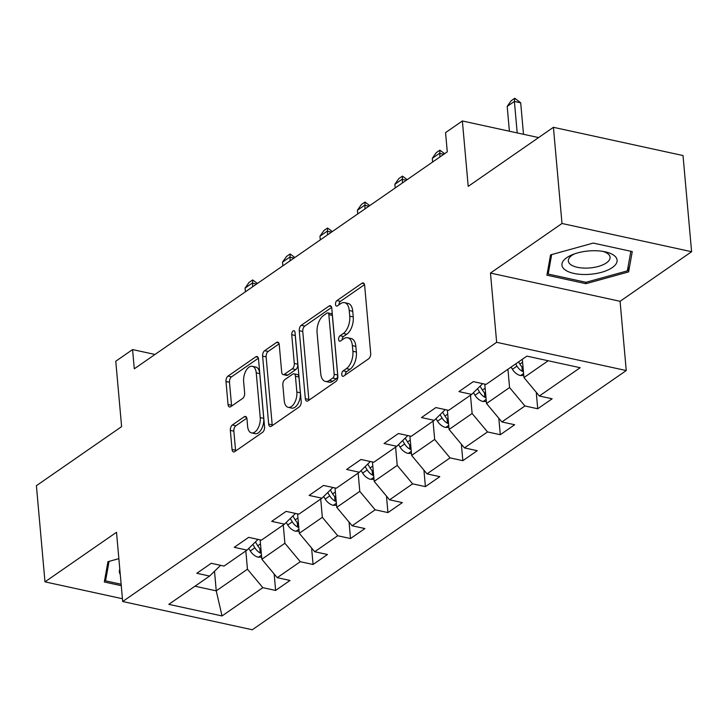 <?xml version="1.0" encoding="UTF-8"?>
<svg xmlns="http://www.w3.org/2000/svg" width="728" height="728" viewBox="0 0 728 728"><rect width="100%" height="100%" fill="white"/><g stroke="black" fill="none" stroke-linecap="round" stroke-linejoin="round"><path stroke-width="1.09" d="M341.769 374.62A2.93 1.583 -77.7 0 0 342.788 376.34A2.93 1.583 -77.7 0 0 343.652 376.121L368.686 358.767A4.186 2.257 -77.7 0 0 370.698 353.362L364.637 285.394A4.186 2.257 -77.7 0 0 363.172 282.946A4.186 2.257 -77.7 0 0 361.943 283.256L336.909 300.6A2.93 1.583 -77.7 0 0 335.499 304.386A2.93 1.583 -77.7 0 0 336.527 306.106A2.93 1.583 -77.7 0 0 337.382 305.887L340.622 303.649A13.377 7.225 -77.7 0 1 344.544 302.657A13.377 7.225 -77.7 0 1 349.24 310.501L349.74 316.161A13.377 7.225 -77.7 0 1 343.279 333.479L340.049 335.717A2.93 1.583 -77.7 0 0 338.629 339.503A2.93 1.583 -77.7 0 0 339.658 341.223A2.93 1.583 -77.7 0 0 340.513 341.004L343.752 338.757A13.377 7.225 -77.7 0 1 347.684 337.774A13.377 7.225 -77.7 0 1 352.37 345.618L352.88 351.278A13.377 7.225 -77.7 0 1 346.419 368.596L343.179 370.834A2.93 1.583 -77.7 0 0 341.769 374.62M232.369 424.988A4.186 2.257 -77.7 0 0 230.348 430.403L232.05 449.467A4.186 2.257 -77.7 0 0 233.515 451.924A4.186 2.257 -77.7 0 0 234.744 451.615L262.544 432.341A4.186 2.257 -77.7 0 0 264.564 426.936L258.495 358.968A4.186 2.257 -77.7 0 0 257.029 356.511A4.186 2.257 -77.7 0 0 255.801 356.82L228.001 376.094A4.186 2.257 -77.7 0 0 225.989 381.499L228.037 404.531A4.186 2.257 -77.7 0 0 229.511 406.988A4.186 2.257 -77.7 0 0 230.731 406.679L242.633 398.434A4.186 2.257 -77.7 0 0 244.654 393.02L243.634 381.599A11.184 6.042 -77.7 0 1 246.009 370.661A11.184 6.042 -77.7 0 1 252.316 366.302A11.184 6.042 -77.7 0 1 256.238 372.863L260.233 417.608A11.184 6.042 -77.7 0 1 257.858 428.546A11.184 6.042 -77.7 0 1 251.542 432.905A11.184 6.042 -77.7 0 1 247.62 426.344L246.956 418.891A4.186 2.257 -77.7 0 0 245.491 416.434A4.186 2.257 -77.7 0 0 244.262 416.744L232.369 424.988L235.872 425.753A4.186 2.257 -77.7 0 0 233.852 431.167L235.554 450.232A4.186 2.257 -77.7 0 0 235.672 450.969M561.998 223.487L490.472 273.064L620.074 301.292L691.6 251.715L561.998 223.487L553.417 127.309L468.204 186.377L462.371 120.975L445.563 132.623L447.283 151.861L134.289 368.814L132.578 349.577L115.77 361.224L121.612 426.626L36.4 485.685L44.981 581.854L122.441 598.735M490.472 273.064L496.651 342.306L122.686 601.519L116.507 532.277L44.981 581.854M305.323 398.68A4.186 2.257 -77.7 0 0 306.788 401.137A4.186 2.257 -77.7 0 0 308.017 400.828L335.817 381.554A4.186 2.257 -77.7 0 0 337.838 376.139L331.768 308.181A4.186 2.257 -77.7 0 0 330.303 305.724A4.186 2.257 -77.7 0 0 329.074 306.033L301.274 325.307A4.186 2.257 -77.7 0 0 299.254 330.712L305.323 398.68L308.827 399.445A4.186 2.257 -77.7 0 0 308.945 400.182M299.181 406.952L271.38 426.217A4.186 2.257 -77.7 0 1 270.152 426.526A4.186 2.257 -77.7 0 1 268.687 424.078L262.617 356.11A4.186 2.257 -77.7 0 1 264.637 350.696L276.54 342.451A4.186 2.257 -77.7 0 1 277.768 342.142A4.186 2.257 -77.7 0 1 279.234 344.599L281.691 372.163A4.186 2.257 -77.7 0 0 283.156 374.611A4.186 2.257 -77.7 0 0 284.384 374.301L292.274 368.832A4.186 2.257 -77.7 0 0 294.294 363.418L291.737 334.725A2.93 1.583 -77.7 0 1 292.356 331.859A2.93 1.583 -77.7 0 1 294.003 330.721A2.93 1.583 -77.7 0 1 295.031 332.441L301.201 401.538A4.186 2.257 -77.7 0 1 299.181 406.952M553.417 127.309L683.019 155.546L691.6 251.715M496.651 342.306L626.253 370.543L252.298 629.756L122.686 601.519M274.156 573.983L275.621 590.444L290.026 580.462L277.241 577.677L300.282 561.707L313.067 564.491L327.473 554.509L314.687 551.724L337.728 535.753L350.514 538.538L364.91 528.555L352.125 525.771L375.166 509.8L387.951 512.585L402.356 502.602L389.571 499.817L412.612 483.847L425.398 486.632L439.803 476.649L427.018 473.864L450.059 457.885L462.844 460.678L477.24 450.696L464.455 447.902L487.505 431.931L500.291 434.716L514.687 424.733L501.901 421.949L524.943 405.978L537.728 408.763L552.133 398.78L539.348 395.996L580.152 367.713L526.908 356.119L486.104 384.402L473.318 381.618L458.922 391.6L471.699 394.385L482.691 383.656M275.621 590.444L262.835 587.66L222.031 615.943L168.796 604.349L209.6 576.066L196.815 573.282L211.211 563.299L223.997 566.084L247.038 550.113L234.252 547.329L248.657 537.346L261.443 540.13L284.484 524.151L271.699 521.366L286.104 511.384L298.889 514.168L321.931 498.198L309.145 495.413L323.541 485.43L336.327 488.215L359.368 472.245L346.583 469.46L360.988 459.477L373.773 462.262L396.815 446.291L384.029 443.507L398.434 433.524L411.22 436.309L434.261 420.338L421.476 417.554L435.872 407.571L448.657 410.355L471.699 394.385M283.265 524.997L284.894 543.27L261.853 559.24L260.124 539.839M261.853 559.24L277.241 577.677M284.894 543.27L300.282 561.707M247.038 550.113L258.031 539.384M320.711 499.044L322.34 517.317L299.299 533.287L297.57 513.886M299.299 533.287L314.687 551.724M322.34 517.317L337.728 535.753M284.484 524.151L295.477 513.431M358.158 473.091L359.787 491.355L336.746 507.334L335.007 487.933M336.746 507.334L352.125 525.771M359.787 491.355L375.166 509.8M321.931 498.198L332.914 487.478M395.595 447.138L397.233 465.401L374.183 481.372L372.454 461.98M374.183 481.372L389.571 499.817M397.233 465.401L412.612 483.847M359.368 472.245L370.361 461.516M433.042 421.175L434.671 439.448L411.629 455.419L409.9 436.017M411.629 455.419L427.018 473.864M434.671 439.448L450.059 457.885M396.815 446.291L407.807 435.562M470.488 395.222L472.117 413.495L449.076 429.465L447.347 410.064M449.076 429.465L464.455 447.902M472.117 413.495L487.505 431.931M434.261 420.338L445.245 409.609M507.935 369.269L509.564 387.542L486.522 403.512L484.784 384.111M486.522 403.512L501.901 421.949M509.564 387.542L524.943 405.978M548.202 360.751L523.96 377.559L522.331 359.286M523.96 377.559L539.348 395.996M620.074 301.292L626.253 370.543M154.991 354.463L132.578 349.577M538.593 137.583L462.371 120.975M214.505 571.271L216.252 590.854L247.456 569.223L245.827 550.95M194.958 586.213L216.252 590.854L222.031 615.943M247.456 569.223L262.835 587.66M209.6 576.066L220.584 565.337M536.263 392.301L537.728 408.763M498.817 418.254L500.291 434.716M461.37 444.207L462.844 460.678M423.933 470.161L425.398 486.632M386.486 496.114L387.951 512.585M349.04 522.067L350.514 538.538M311.602 548.029L313.067 564.491M550.559 254.891L546.919 275.193L585.949 283.692L628.628 271.89L632.268 251.588L593.238 243.079L550.559 254.891M118.864 558.667L107.953 561.679L104.313 581.99L121.276 585.685M628.137 266.43L628.628 271.89M585.822 282.255L585.949 283.692M345.254 375.011A2.93 1.583 -77.7 0 1 346.683 371.599L349.922 369.351A13.377 7.225 -77.7 0 0 356.383 352.043L352.88 351.278M347.684 337.774L351.187 338.529A13.377 7.225 -77.7 0 1 355.874 346.382L356.383 352.043M344.544 302.657L348.048 303.412A13.377 7.225 -77.7 0 1 352.743 311.266L353.244 316.926A13.377 7.225 -77.7 0 1 346.783 334.234L343.543 336.482A2.93 1.583 -77.7 0 0 342.115 339.894M364.519 284.657L340.413 301.365A2.93 1.583 -77.7 0 0 338.984 304.777M331.649 307.444L304.777 326.071A4.186 2.257 -77.7 0 0 302.757 331.477L308.827 399.445M332.751 378.06A2.93 1.583 -77.7 0 0 334.17 374.274L328.838 314.614A2.93 1.583 -77.7 0 0 327.818 312.904A2.93 1.583 -77.7 0 0 326.954 313.113L323.541 315.488A13.377 7.225 -77.7 0 0 317.08 332.796L320.72 373.573A13.377 7.225 -77.7 0 0 325.407 381.426A13.377 7.225 -77.7 0 0 329.338 380.435L332.751 378.06L336.254 378.824A2.93 1.583 -77.7 0 0 337.674 375.038L334.17 374.274M327.818 312.904L331.322 313.659A2.93 1.583 -77.7 0 1 332.341 315.379L337.674 375.038M325.407 381.426L328.91 382.182A13.377 7.225 -77.7 0 0 332.842 381.19L329.338 380.435M336.254 378.824L332.842 381.19M279.115 343.862L268.141 351.46A4.186 2.257 -77.7 0 0 266.12 356.875L272.19 424.834A4.186 2.257 -77.7 0 0 272.308 425.571M283.156 374.611L286.659 375.375A4.186 2.257 -77.7 0 0 287.888 375.066L295.777 369.596A4.186 2.257 -77.7 0 0 297.798 364.182L295.24 335.49L291.737 334.725M295.231 334.716A2.93 1.583 -77.7 0 0 295.24 335.49M284.248 400.764A11.184 6.042 -77.7 0 0 288.161 407.325A11.184 6.042 -77.7 0 0 294.476 402.966A11.184 6.042 -77.7 0 0 296.851 392.028L295.441 376.258A4.186 2.257 -77.7 0 0 293.976 373.81A4.186 2.257 -77.7 0 0 292.747 374.119L284.857 379.588A4.186 2.257 -77.7 0 0 282.837 384.994L284.248 400.764M288.161 407.325L291.664 408.089A11.184 6.042 -77.7 0 0 297.979 403.731A11.184 6.042 -77.7 0 0 300.355 392.792L296.851 392.028M293.976 373.81L297.479 374.574A4.186 2.257 -77.7 0 1 298.944 377.022L300.355 392.792M246.838 418.154L235.872 425.753M251.542 432.905L255.046 433.67A11.184 6.042 -77.7 0 0 261.361 429.311A11.184 6.042 -77.7 0 0 263.736 418.373L260.233 417.608M252.316 366.302L255.819 367.067A11.184 6.042 -77.7 0 1 259.741 373.628L263.736 418.373M258.376 358.231L231.504 376.858A4.186 2.257 -77.7 0 0 229.484 382.264L231.54 405.296A4.186 2.257 -77.7 0 0 231.659 406.033M523.778 375.484L520.411 375.53A11.293 8.217 -124.7 0 1 512.412 369.278L511.083 367.085M523.104 367.904A11.293 8.217 -124.7 0 1 519.856 364.118L518.527 361.925M515.642 363.927L516.971 366.12A11.293 8.217 55.3 0 0 522.304 371.326L523.441 371.699M523.505 134.298L520.693 102.803L514.387 101.429L507.189 106.415L509.4 131.222M507.189 106.415L511.165 100.746L514.769 98.244L520.693 102.803M517.199 132.924L514.387 101.429L514.769 98.244M564.628 269.506A27.691 11.684 174.9 0 0 601.446 272.317A27.691 11.684 174.9 0 0 614.423 255.737A27.691 11.684 174.9 0 0 605.004 251.779A27.691 11.684 174.9 0 0 572.372 254.691A27.691 11.684 174.9 0 0 564.628 269.506M574.51 253.881A20.966 8.845 174.9 0 0 568.331 260.979A20.966 8.845 174.9 0 0 570.361 264.328A20.966 8.845 174.9 0 0 594.221 267.367A20.966 8.845 174.9 0 0 610.091 257.248A20.966 8.845 174.9 0 0 608.062 253.899A20.966 8.845 174.9 0 0 602.757 251.36M630.858 251.278L627.345 270.861L585.995 282.291L548.175 274.056L551.669 254.582M547.829 270.134L548.175 274.056M105.223 576.931L105.569 580.853L109.064 561.379M121.148 584.247L105.569 580.853M119.811 569.205A27.691 11.684 174.9 0 0 120.275 574.419M486.331 401.437L482.964 401.483A11.293 8.217 -124.7 0 1 474.975 395.231L473.428 392.692M485.658 393.857A11.293 8.217 -124.7 0 1 482.409 390.072L480.07 386.213M477.495 388.725L479.534 392.074A11.293 8.217 55.3 0 0 484.857 397.279L485.995 397.652M477.286 124.233L478.423 124.479M448.894 427.391L445.527 427.436A11.293 8.217 -124.7 0 1 437.528 421.184L435.99 418.655M448.211 419.81A11.293 8.217 -124.7 0 1 444.972 416.034L442.624 412.175M440.058 414.678L442.087 418.027A11.293 8.217 55.3 0 0 447.411 423.232L448.548 423.605M443.798 154.272L439.503 153.335L432.296 158.331L432.623 162.016M432.296 158.331L436.281 152.653L439.876 150.159L444.653 153.69M439.83 157.03L439.876 150.159M411.447 453.344L408.08 453.398A11.293 8.217 -124.7 0 1 400.082 447.138L398.544 444.608M410.765 445.764A11.293 8.217 -124.7 0 1 407.525 441.987L405.178 438.129M402.611 440.631L404.641 443.98A11.293 8.217 55.3 0 0 409.973 449.185L411.111 449.558M406.361 180.226L402.056 179.288L394.858 184.284L395.186 187.97M394.858 184.284L398.835 178.606L402.438 176.112L407.207 179.643M402.384 182.983L402.438 176.112M374.001 479.306L370.634 479.352A11.293 8.217 -124.7 0 1 362.635 473.1L361.097 470.561M373.327 471.717A11.293 8.217 -124.7 0 1 370.079 467.94L367.74 464.082M365.165 466.593L367.203 469.933A11.293 8.217 55.3 0 0 372.527 475.138L373.664 475.511M368.914 206.188L364.61 205.251L357.412 210.237L357.739 213.932M357.412 210.237L361.388 204.559L364.992 202.066L369.76 205.596M364.937 208.936L364.992 202.066M336.554 505.259L333.187 505.305A11.293 8.217 -124.7 0 1 325.198 499.053L323.651 496.514M335.881 497.679A11.293 8.217 -124.7 0 1 332.632 493.893L330.294 490.035M327.718 492.547L329.757 495.886A11.293 8.217 55.3 0 0 335.08 501.101L336.218 501.465M331.468 232.141L327.163 231.204L319.965 236.191L320.293 239.885M319.965 236.191L323.951 230.512L327.545 228.019L332.314 231.549M327.5 234.889L327.545 228.019M299.117 531.212L295.75 531.258A11.293 8.217 -124.7 0 1 287.751 525.006L286.213 522.467M298.435 523.632A11.293 8.217 -124.7 0 1 295.195 519.847L292.847 515.988M290.281 518.5L292.31 521.849A11.293 8.217 55.3 0 0 297.643 527.054L298.78 527.418M294.021 258.094L289.726 257.157L282.519 262.144L282.855 265.838M282.519 262.144L286.504 256.474L290.108 253.972L294.876 257.503M290.053 260.842L290.108 253.972M261.671 557.166L258.304 557.211A11.293 8.217 -124.7 0 1 250.305 550.96L248.767 548.421M260.997 549.585A11.293 8.217 -124.7 0 1 257.748 545.8L255.401 541.941M252.834 544.453L254.864 547.802A11.293 8.217 55.3 0 0 260.196 553.007L261.334 553.38M256.584 284.047L252.279 283.11L245.081 288.097L245.409 291.791M245.081 288.097L249.058 282.428L252.661 279.925L257.43 283.456M252.607 286.805L252.661 279.925M349.922 369.351L346.419 368.596M355.874 346.382L352.37 345.618M343.543 336.482L340.049 335.717M346.783 334.234L343.279 333.479M353.244 316.926L349.74 316.161M352.743 311.266L349.24 310.501M340.413 301.365L336.909 300.6M364.155 283.738L361.943 283.256M346.683 371.599L343.179 370.834M302.757 331.477L299.254 330.712M304.777 326.071L301.274 325.307M331.295 306.515L329.074 306.033M332.341 315.379L328.838 314.614M272.19 424.834L268.687 424.078M266.12 356.875L262.617 356.11M268.141 351.46L264.637 350.696M278.751 342.934L276.54 342.451M287.888 375.066L284.384 374.301M295.777 369.596L292.274 368.832M297.798 364.182L294.294 363.418M298.944 377.022L295.441 376.258M246.483 417.226L244.262 416.744M259.741 373.628L256.238 372.863M231.54 405.296L228.037 404.531M229.484 382.264L225.989 381.499M231.504 376.858L228.001 376.094M258.021 357.302L255.801 356.82M235.554 450.232L232.05 449.467M233.852 431.167L230.348 430.403M520.647 375.53L523.596 373.482M519.856 364.118L522.595 362.226M512.412 369.278L516.971 366.12M521.894 366.776L522.304 371.326M483.201 401.483L486.158 399.435M482.409 390.072L485.148 388.179M474.975 395.231L479.534 392.074M484.457 392.738L484.857 397.279M445.754 427.436L448.712 425.389M444.972 416.034L447.702 414.132M437.528 421.184L442.087 418.027M447.01 418.691L447.411 423.232M408.317 453.389L411.265 451.351M407.525 441.987L410.264 440.085M400.082 447.138L404.641 443.98M409.564 444.644L409.973 449.185M370.871 479.352L373.819 477.304M370.079 467.94L372.818 466.038M362.635 473.1L367.203 469.933M372.117 470.597L372.527 475.138M333.424 505.305L336.382 503.257M332.632 493.893L335.371 491.991M325.198 499.053L329.757 495.886M334.68 496.551L335.08 501.101M295.987 531.258L298.935 529.211M295.195 519.847L297.934 517.954M287.751 525.006L292.31 521.849M297.233 522.504L297.643 527.054M258.54 557.211L261.489 555.164M257.748 545.8L260.488 543.907M250.305 550.96L254.864 547.802M259.787 548.466L260.196 553.007"/></g></svg>
